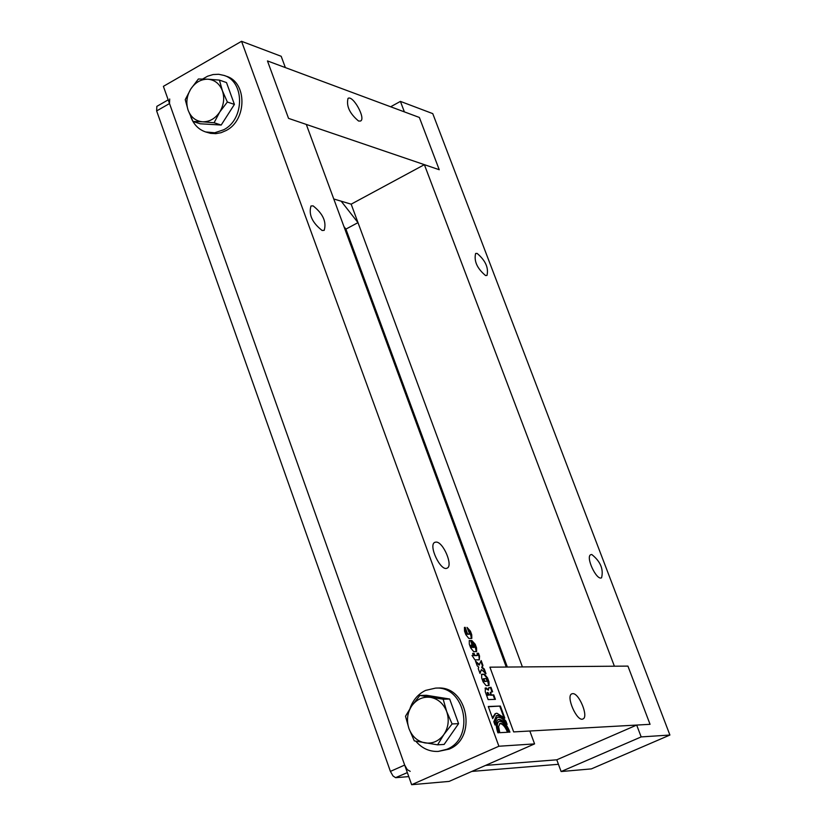 <?xml version="1.0" encoding="UTF-8"?>
<svg xmlns="http://www.w3.org/2000/svg" width="826" height="826" viewBox="0 0 826 826"><rect width="100%" height="100%" fill="white"/><g stroke="black" fill="none" stroke-linecap="round" stroke-linejoin="round"><path stroke-width="1.24" d="M490.417 687.593L492.028 692.002L492.606 691.734L490.789 692.209L491.129 694.945L493.752 694.872L495.394 699.364L488.135 699.591L485.275 691.765L485.306 688.037L486.266 687.944L488.434 690.144L488.672 687.81L490.974 687.284L492.606 691.734M488.434 687.975L490.747 687.449M485.048 688.223L488.434 690.144M490.479 692.394L490.541 695.213L493.174 695.141L494.733 699.385M487.33 692.673L487.567 695.296L489.477 694.996L487.908 692.415L488.145 695.027L489.477 694.996M487.567 695.296L488.145 695.027M490.541 695.213L491.129 694.945M493.174 695.141L493.752 694.872M498.79 721.573L498.491 721.676C496.312 723.101 496.189 726.797 498.109 732.786M509.064 732.177C505.884 724.598 502.549 721.015 499.069 721.418C496.87 722.864 496.777 726.643 498.78 732.745L497.882 732.796C495.538 725.641 495.652 721.222 498.233 719.549L499.131 719.332C503.086 719.931 506.689 724.195 509.941 732.125L509.064 732.177M497.954 719.694L498.553 719.601C502.445 720.179 506.028 724.361 509.281 732.166M496.189 715.77L498.543 715.801L501.196 717.185L505.698 722.389M497.035 717.629L494.371 723.215M495.042 725.032L493.824 721.707L496.467 715.626L497.593 715.357L500.205 715.966L503.044 717.959L505.915 721.129L507.112 724.402C503.519 719.002 500.257 716.7 497.324 717.484L495.352 720.107L495.042 725.032M505.336 721.397L505.915 721.129M468.827 638.436L465.833 634.657L464.511 631.054L464.439 627.399L465.172 627.347L467.63 634.017L469.674 634.017L467.031 627.388L470.417 631.157L471.729 634.75L471.811 638.405L468.827 638.436M467.144 627.708L469.839 631.425L471.481 638.467M466.215 632.024L467.051 634.285L469.23 634.162M464.594 627.615L466.184 631.962M472.771 653.624L473.484 653.624L474.238 655.668L477.036 655.524M472.121 655.668L473.422 655.41L472.668 653.356L474.062 653.356L474.816 655.41L477.283 655.41L477.129 653.273L478.502 653.252L479.545 656.081L479.307 659.84L474.909 659.85L472.028 655.41L473.422 655.41M477.221 653.521L477.924 653.511L478.966 656.35L479.286 659.84M473.484 653.624L474.062 653.356M474.238 655.668L474.816 655.41M477.924 653.511L478.502 653.252M471.202 640.522L473.649 647.202L474.506 647.171L471.842 640.522L475.229 644.29L476.54 647.894L476.623 651.569L473.659 651.621L470.665 647.852L469.333 644.239L469.261 640.563L471.202 640.522L470.624 640.78L473.071 647.47L473.649 647.202M469.591 640.501L470.624 640.78M472.761 647.192L471.925 644.93L471.388 644.972L472.761 647.192L471.873 647.46L472.451 647.192M471.956 640.842L474.651 644.559L476.292 651.631M473.071 647.47L474.052 647.316M471.047 645.199L471.873 647.46M480.846 661.481L482.384 665.684L481.703 667.553L483.706 669.277L485.007 672.849M475.921 662.235L479.039 665.054L481.186 660.563L482.962 665.426L482.291 667.294L484.284 669.019L486.018 673.768L481.434 669.597L480.02 673.448L478.233 668.564L478.76 667.129L477.232 665.828L475.487 661.058L479.617 664.796M481.434 669.597L479.782 672.787M482.384 665.684L482.962 665.426M481.703 667.553L482.291 667.294M483.706 669.277L484.284 669.019M483.107 681.894L481.692 678.012L481.62 674.274L484.552 674.171L487.546 677.919L488.961 681.78L489.033 685.528L486.111 685.642L483.107 681.894M481.372 674.47L483.974 674.439L486.968 678.177L488.703 685.59M486.71 681.14L486.875 679.881L485.791 678.631L483.757 678.693L484.883 681.171L486.452 681.264M483.386 678.92L484.304 681.44L486.132 681.409M499.74 723.555C502.497 723.638 505.099 726.539 507.536 732.249M499.782 732.683L498.605 726.601L500.019 723.4C502.869 723.08 505.595 726.023 508.196 732.218L499.782 732.683M488.269 706.498L500.391 706.065L504.8 718.083L496.901 713.241L495.569 713.55L492.699 718.63L488.269 706.498M488.352 706.736L500.391 706.065M495.28 713.695L492.348 717.66M499.813 706.323L503.684 716.896M534.577 743.896L529.827 731.01L513.669 731.908L489.911 667.171L506.255 667.047L306.301 124.427L288.542 118.376L267.459 60.928L285.352 67.587L281.191 56.292L241.553 41.3L163.393 86.348L411.647 784.7L449.096 781.406L534.577 743.896L498.894 746.239L241.553 41.3M436.221 542.073C443.366 541.99 453.391 565.944 447.114 568.133C440.743 571.933 427.899 544.83 434.879 542.3L436.221 542.073M322.119 230.485C312.207 222.69 308.49 214.533 310.979 205.984L313.106 205.87C323.007 213.717 326.693 221.874 324.184 230.351L322.119 230.485M498.894 746.239L411.647 784.7M485.533 275.523L486.979 275.44C488.785 267.872 485.502 260.52 477.118 253.406L475.621 253.479C473.835 261.099 477.139 268.45 485.533 275.523M591.757 554.504L590.827 554.659C585.242 556.538 596.506 580.833 601.565 577.808C603.713 569.155 600.44 561.391 591.757 554.504M333.776 198.983L351.164 204.167L424.378 164.663L439.236 169.722L419.36 117.457L404.379 111.882L400.414 101.391L390.657 106.771M636.681 725.073L641.172 736.916L561.122 771.546L556.776 759.806L636.681 725.073L650.052 724.319L627.925 666.107L614.389 666.21L424.378 164.663M561.122 771.546L591.354 768.892L669.907 735.037L432.762 113.627L400.414 101.391M351.164 204.167L522.404 666.923L357.988 222.628L345.918 229.101L343.957 226.603M641.172 736.916L669.907 735.037M572.666 693.654C579.057 692.808 588.928 717.082 582.939 718.961C577.075 722.296 565.449 695.905 571.86 693.83L572.666 693.654M627.925 666.107L489.911 667.171L513.669 731.908L650.052 724.319L627.925 666.107M556.776 759.806L485.533 765.413L556.776 759.806M358.577 121.04L360.57 121.019C366.104 118.665 353.001 94.928 348.045 98.356C346.125 105.965 349.625 113.523 358.577 121.04M439.236 169.722L288.542 118.376L267.459 60.928L419.36 117.457L439.236 169.722M507.35 667.036L345.918 229.101M341.179 201.193L357.988 222.628M168.194 99.853L156.847 106.368L156.641 110.921L169.506 103.549L169.691 98.996M410.192 771.35L407.249 769.615L404.668 765.062L169.506 103.549M404.668 765.062L390.409 771.401L392.99 775.944L395.571 777.658L407.352 772.609M558.438 764.298L471.852 771.422M408.777 776.605L395.943 777.669M390.409 771.401L156.641 110.921M219.427 80.101L222.39 90.705L227.346 102.021L234.408 104.406L226.51 82.579L219.427 80.101L207.873 79.203C214.729 79.833 219.561 83.674 222.39 90.705C224.744 98.005 223.856 105.129 219.706 112.068L214.089 122.754L221.192 125.046L234.408 104.406M227.346 102.021L219.706 112.068C215.183 118.686 209.453 121.938 202.535 121.794L193.036 121.494L200.202 123.776L221.192 125.046M214.089 122.754L202.535 121.794C195.69 121.102 190.889 117.251 188.121 110.23L185.241 99.657L190.785 89.002L198.374 79.007L207.873 79.203C200.955 79.131 195.266 82.393 190.785 89.002C186.686 95.899 185.798 102.971 188.121 110.23L193.036 121.494M202.659 79.017L207.625 76.198L213.108 74.546L218.663 74.278L224.022 75.424C244.826 81.464 244.713 119.233 223.794 129.734L214.719 132.769L205.633 131.953C198.56 129.537 193.594 124.447 190.744 116.693M224.022 75.424L226.407 76.271C247.201 82.311 247.088 120.018 226.19 130.508L221.079 132.697L215.803 133.657L210.568 133.347L205.633 131.953M452.111 723.958L446.711 711.609L443.17 699.219L449.664 699.023L458.585 723.648L444.13 744.433L437.594 744.835L443.923 734.459L452.111 723.958L458.585 723.648M443.17 699.219L419.856 695.461L426.433 695.285L449.664 699.023M419.856 695.461L411.74 705.9L405.504 716.256L408.963 728.604L414.301 740.891L437.594 744.835M408.963 728.604C412.081 736.555 417.419 741.325 424.998 742.915C432.659 743.916 438.967 741.098 443.923 734.459C448.456 727.438 449.385 719.818 446.711 711.609C443.531 703.638 438.152 698.889 430.563 697.361C422.912 696.432 416.634 699.281 411.74 705.9C407.259 712.879 406.33 720.448 408.963 728.604M415.798 741.201C421.941 748.366 429.417 751.784 438.245 751.423L446.835 749.296C475.425 738.361 465.565 685.725 435.55 688.11L425.638 690.391C418.183 693.974 412.969 700.004 410.006 708.491M438.245 751.423L449.045 749.151C477.593 738.237 467.743 685.683 437.759 688.058L435.55 688.11M487.123 694.098L487.712 693.84M485.13 688.213L485.719 687.955M485.678 688.203L486.266 687.944M488.92 687.913L489.498 687.645M489.663 687.821L490.241 687.562M498.553 719.601L499.131 719.332M471.15 635.018L471.729 634.75M469.839 631.425L470.417 631.157M468.889 634.316L469.467 634.048M467.051 634.285L467.63 634.017M476.705 655.679L477.283 655.41M478.966 656.35L479.545 656.081M475.962 648.152L476.54 647.894M474.651 644.559L475.229 644.29M473.711 647.47L474.279 647.202M488.383 682.049L488.961 681.78M486.968 678.177L487.546 677.919M483.974 674.439L484.552 674.171M481.382 674.45L481.919 674.212M484.304 681.44L484.883 681.171M487.65 692.456L487.061 692.725M490.21 692.467L490.789 692.209M498.491 721.676L499.069 721.418M496.736 717.742L497.324 717.484M469.106 634.275L469.674 634.017M465.967 632.066L466.545 631.797M476.922 655.637L477.49 655.379M473.928 647.429L474.506 647.171M471.388 644.972L470.81 645.23M486.906 681.109L486.328 681.367M483.757 678.693L483.179 678.962M494.98 713.809L495.569 713.55"/></g></svg>
